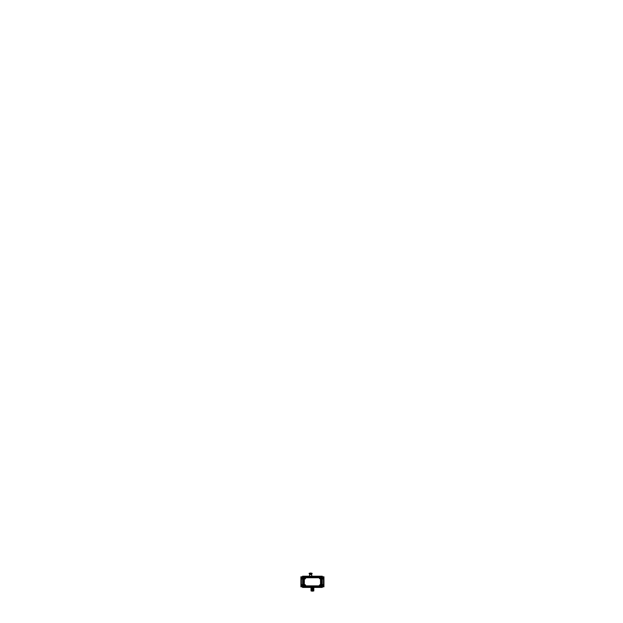 <?xml version="1.0" encoding="UTF-8"?>
<svg xmlns="http://www.w3.org/2000/svg" width="623" height="623" viewBox="0 0 623 623"><rect width="100%" height="100%" fill="white"/><g stroke="black" fill="none" stroke-linecap="round" stroke-linejoin="round"><path stroke-width="0.93" d="M311.687 574.585L311.85 576.197L311.687 574.546L309.592 574.546L309.429 576.197L309.6 574.507L311.687 574.507L311.866 576.361L311.469 574.351L309.6 574.507L309.413 576.361L309.6 574.507M305.293 577.529L305.722 577.062L320.347 577.062L304.499 577.062L320.347 577.062M321.133 578.79L321.172 578.082M321.234 577.942L321.234 585.69M321.133 584.841L321.195 585.581M320.347 586.57L304.499 586.57M304.086 584.896L303.611 584.467L303.611 577.942L303.611 585.69L303.611 577.942M313.182 588.135L313.182 587.434L313.182 588.135M311.671 588.135L311.671 587.434L311.64 588.751L311.048 588.751L311.671 587.434L311.671 588.135M311.671 590.877L312.372 591.063M310.604 574.351L310.604 573.129L311.243 573.129L310.044 573.121L310.161 573.767M311.243 573.884L311.243 573.113L311.235 574.351L311.243 573.113L310.044 573.074L310.044 574.328M310.044 573.876L310.044 574.351M312.427 587.863L312.855 588.135L312.466 587.684M312.318 587.863L312.855 587.746M309.958 574.351L311.321 574.351M309.771 574.351L311.508 574.351M302.591 586.796L301.291 586.796L301.291 576.836L302.591 576.836L300.901 576.812L300.901 586.819L302.591 586.819M322.262 586.819L323.944 586.819L323.944 576.812L322.262 576.812L323.555 576.836L323.555 586.796L322.262 586.796M301.407 576.953L303.144 577.062M321.709 577.062L323.438 576.953M301.407 586.679L303.144 586.57M321.709 586.57L323.438 586.679M302.591 587.434L322.262 587.434L322.262 576.197L302.591 576.197L302.591 587.434M303.938 576.454A1.301 1.301 0 0 0 302.98 577.544A1.293 1.293 0 0 1 303.938 576.454M303.572 579.211L303.572 577.015L305.768 577.015M303.938 576.407L320.915 576.407L303.938 576.407L304.024 577.1M320.915 576.407L320.822 577.1M320.238 577.1L319.568 577.1M305.449 577.1L304.608 577.1M321.133 579.032L321.273 577.023L319.264 577.023M321.881 577.544L321.881 586.087L321.881 577.544L321.234 577.544M321.881 586.087L321.234 586.087M320.915 576.454A1.293 1.293 0 0 1 321.873 577.544A1.301 1.301 0 0 0 320.915 576.454M320.915 587.178A1.301 1.301 0 0 0 321.873 586.087A1.293 1.293 0 0 1 320.915 587.178M319.264 586.609L321.273 586.609L321.133 584.6M304.024 586.531L303.938 587.216L320.915 587.216L320.822 586.531M304.608 586.531L305.449 586.531M319.568 586.531L320.238 586.531L319.817 585.838M303.938 587.216L320.915 587.216M303.627 577.544L302.965 577.544L302.965 586.087A1.293 1.293 0 0 0 303.938 587.178A1.301 1.301 0 0 1 302.98 586.087L303.627 586.087M305.768 586.617L303.572 586.617L303.572 584.421M303.65 578.051L303.65 578.993M303.65 584.639L303.65 585.581M302.965 577.544L302.965 586.087M303.713 584.569L303.713 579.063M303.713 577.319L321.133 577.319L321.133 586.313L303.713 586.313L303.713 577.319M321.133 578.884L321.133 584.748M305.449 586.313L319.264 586.313M305.449 577.319L319.264 577.319M303.993 585.238L302.965 585.885L303.596 585.9M304.702 585.27L303.931 585.27M305.029 585.9L304.647 585.238M304.281 586.508L304.273 586.593A0.724 0.724 0 0 0 304.663 586.508L305.029 585.838M303.931 586.469L304.702 586.469M303.603 585.838L303.993 586.5A0.724 0.724 0 0 0 304.367 586.593L304.359 586.508M303.845 585.558A0.568 0.568 0 0 0 303.845 586.181M303.681 585.527A0.724 0.724 0 0 0 303.666 585.55L303.666 585.55A0.724 0.724 0 0 0 303.681 586.212L303.666 586.188A0.724 0.724 0 0 0 303.681 586.212M304.959 586.313L303.681 586.508L303.713 585.231M304.826 585.62A0.568 0.568 0 0 0 304.281 585.301M304.787 586.181A0.568 0.568 0 0 0 304.787 585.558M304.281 586.438A0.568 0.568 0 0 0 304.826 586.118M303.806 586.118A0.568 0.568 0 0 0 304.351 586.438M304.351 585.301A0.568 0.568 0 0 0 303.806 585.62M320.206 585.238L319.817 585.9M320.915 585.27L320.144 585.27M321.242 585.9L320.861 585.238M320.861 586.5L321.242 585.838M320.144 586.469L320.915 586.469M320.058 585.558A0.568 0.568 0 0 0 320.058 586.181M321.133 585.231L321.172 586.508L319.895 586.313M321.172 585.55L321.18 585.55A0.724 0.724 0 0 0 321.172 585.527A0.724 0.724 0 0 1 321.172 586.212L321.18 586.188A0.724 0.724 0 0 1 321.172 586.212M321.04 585.62A0.568 0.568 0 0 0 320.495 585.301M321.001 586.181A0.568 0.568 0 0 0 321.001 585.558M320.495 586.508L320.487 586.593A0.724 0.724 0 0 0 320.876 586.508M320.495 586.438A0.568 0.568 0 0 0 321.04 586.118M320.027 586.118A0.568 0.568 0 0 0 320.565 586.438M320.572 586.508L320.58 586.593A0.724 0.724 0 0 1 320.183 586.508M320.565 585.301A0.568 0.568 0 0 0 320.027 585.62M320.206 577.132L319.817 577.794M320.915 577.163L320.144 577.163M321.242 577.794L320.861 577.132M320.861 578.393L321.242 577.731M320.144 578.362L320.915 578.362M319.817 577.731L320.206 578.393M320.058 577.451A0.568 0.568 0 0 0 320.058 578.074M319.895 577.319L321.172 577.124L321.133 578.401M321.172 577.443L321.18 577.443A0.724 0.724 0 0 0 321.172 577.42A0.724 0.724 0 0 1 321.172 578.105A0.724 0.724 0 0 0 321.18 578.082M321.04 577.513A0.568 0.568 0 0 0 320.495 577.194M320.495 577.124L320.487 577.038A0.724 0.724 0 0 1 320.876 577.124M321.001 578.074A0.568 0.568 0 0 0 321.001 577.451M320.495 578.331A0.568 0.568 0 0 0 321.04 578.012M320.027 578.012A0.568 0.568 0 0 0 320.565 578.331M320.572 577.124L320.58 577.038A0.724 0.724 0 0 0 320.183 577.124M320.565 577.194A0.568 0.568 0 0 0 320.027 577.513M304.359 577.124L304.367 577.038A0.724 0.724 0 0 0 303.969 577.124L303.603 577.794M304.702 577.163L303.931 577.163M305.029 577.794L304.647 577.132A0.724 0.724 0 0 0 304.273 577.038L304.281 577.124M304.647 578.393L305.029 577.731M303.931 578.362L304.702 578.362M302.965 577.708L303.993 578.393M303.845 577.451A0.568 0.568 0 0 0 303.845 578.074M303.681 577.443L303.666 577.443A0.724 0.724 0 0 1 303.681 577.42A0.724 0.724 0 0 0 303.681 578.105A0.724 0.724 0 0 1 303.666 578.082L303.666 578.082M303.713 578.401L303.681 577.124L304.959 577.319M304.826 577.513A0.568 0.568 0 0 0 304.281 577.194M304.787 578.074A0.568 0.568 0 0 0 304.787 577.451M304.281 578.331A0.568 0.568 0 0 0 304.826 578.012M303.806 578.012A0.568 0.568 0 0 0 304.351 578.331M304.351 577.194A0.568 0.568 0 0 0 303.806 577.513M322.441 584.522A0.537 0.537 0 0 1 323.018 585.059A0.537 0.537 0 0 1 322.441 585.597M322.441 578.035A0.537 0.537 0 0 1 323.018 578.572A0.537 0.537 0 0 1 322.441 579.11M302.412 579.11A0.537 0.537 0 0 1 301.828 578.572A0.537 0.537 0 0 1 302.412 578.035M302.412 585.597A0.537 0.537 0 0 1 301.828 585.059A0.537 0.537 0 0 1 302.412 584.522M311.017 588.174L313.828 588.174M311.578 588.12L311.048 588.135M311.048 590.915L311.048 590.3L311.64 590.3L311.64 590.915L311.048 590.931L311.64 590.915L311.578 590.3L313.276 590.3L313.182 590.931M311.017 590.877L313.828 590.877M311.072 590.931L311.072 588.12M313.805 588.68L311.017 588.68L311.033 590.378M311.578 588.751L311.578 588.135L313.276 588.135L313.276 588.751L311.578 588.751M313.205 588.135L313.805 588.135L313.805 588.751L313.205 588.751L313.205 588.135M313.774 590.931L313.774 588.12M313.805 588.135L313.205 588.12M313.805 590.915L313.205 590.931L313.805 590.915L313.805 590.3L313.205 590.3L313.205 590.915M311.578 590.915L313.276 590.915M313.828 590.339L311.017 590.339M313.828 588.68L313.805 590.378M312.388 590.3L312.388 588.751M312.886 587.769L312.38 587.684M312.061 587.637L312.785 587.637M311.967 587.769L312.481 587.769M312.466 590.3L312.466 588.751M312.38 591.095L313.182 590.838M312.473 590.915L311.64 591.063L312.473 591.095M311.671 590.838L312.473 591.134M311.671 591.095L312.38 591.134M311.235 573.074L310.604 573.074M312.1 573.713L312.1 573.292L311.243 573.495L312.1 573.713L309.179 573.713L309.179 573.292L312.1 573.292L312.1 573.713L310.55 573.713M310.044 573.495L309.14 573.503L310.044 573.495M310.675 574.351L310.675 573.129M311.85 576.197L311.687 574.546L309.592 574.546L311.687 574.546L311.85 576.197M301.828 586.601A0.483 0.483 -132.4 0 1 301.345 586.118L301.345 577.513A0.483 0.483 -47.8 0 1 301.828 577.03A0.483 0.483 -47.8 0 0 301.345 577.513L301.345 586.118A0.483 0.483 -132.4 0 0 301.828 586.601M323.018 577.03A0.483 0.483 48.3 0 1 323.501 577.513L323.501 586.118A0.483 0.483 -43.2 0 1 323.018 586.601A0.483 0.483 -43.2 0 0 323.501 586.118L323.501 577.513A0.483 0.483 48.3 0 0 323.018 577.03M304.265 576.407L304.265 577.038M320.588 577.038L320.588 576.407M321.881 577.708L321.258 577.708M321.258 585.924L321.881 585.924M320.588 587.216L320.588 586.593M304.265 586.593L304.265 587.216M304.343 587.216L302.965 585.924L303.596 585.924M304.047 579.164L304.32 584.467A1.402 1.402 0 0 1 305.722 585.869L319.303 585.869A1.23 1.23 0 0 1 320.534 584.639L320.534 578.993A1.23 1.23 0 0 1 319.303 577.762L305.722 577.762A1.402 1.402 0 0 1 304.32 579.164L304.32 584.467A1.402 1.402 0 0 1 305.722 585.869L319.303 585.869A1.23 1.23 0 0 1 320.534 584.639L320.534 578.993A1.23 1.23 0 0 1 319.303 577.762L305.722 577.762A1.402 1.402 0 0 1 304.32 579.164L304.32 584.467A1.402 1.402 0 0 1 305.722 585.869L319.303 585.869A1.23 1.23 0 0 1 320.534 584.639L320.534 578.993A1.23 1.23 0 0 1 319.303 577.762L305.722 577.762A1.402 1.402 0 0 1 304.32 579.164L304.047 579.164M304.725 586.313A0.6 0.6 0 0 1 303.915 586.313A0.6 0.6 0 0 0 304.725 586.313M320.938 586.313A0.6 0.6 0 0 1 320.129 586.313A0.6 0.6 0 0 0 320.938 586.313M320.534 577.163A0.6 0.6 0 0 1 320.938 577.319A0.6 0.6 0 0 0 320.129 577.319A0.6 0.6 0 0 1 320.534 577.163M304.32 577.163A0.6 0.6 0 0 1 304.725 577.319A0.6 0.6 0 0 0 303.915 577.319A0.6 0.6 0 0 1 304.32 577.163M311.617 588.712L311.617 588.174L311.617 588.712M313.237 588.712L313.237 588.174L313.237 588.712M313.237 590.877L313.237 590.339L313.237 590.877M311.617 590.877L311.617 590.339L311.617 590.877M312.427 588.751L312.427 590.3L312.427 588.751M312.427 591.095L313.182 591.095L312.427 591.095M323.501 586.29L323.501 577.342L323.501 586.29M304.304 576.415L304.281 577.038L304.304 576.415M304.047 579.063L304.047 584.569L304.047 579.063M320.798 584.748L320.798 578.884L320.798 584.748M305.449 586.142L319.568 586.142L305.449 586.142M319.568 577.49L305.449 577.49L319.568 577.49M301.345 577.342L301.345 586.29L301.345 577.342M310.643 574.351L310.643 573.129M301.345 577.513L301.345 586.118M323.018 586.601A0.483 0.483 -43.2 0 0 323.501 586.118L323.501 577.513M305.722 577.319L304.499 577.062M303.713 584.467L303.611 585.69M303.713 579.164L304.086 578.736M305.722 586.313L305.293 586.103M312.855 588.751L312.855 590.3L312.855 588.751M311.991 588.751L311.991 590.3L311.991 588.751M309.14 573.495L310.729 573.292M320.51 576.415L321.881 577.786M311.757 588.556L311.033 588.556M311.757 590.495L311.033 590.495M309.179 573.292L309.179 573.713M310.55 573.292L312.1 573.292"/></g></svg>
